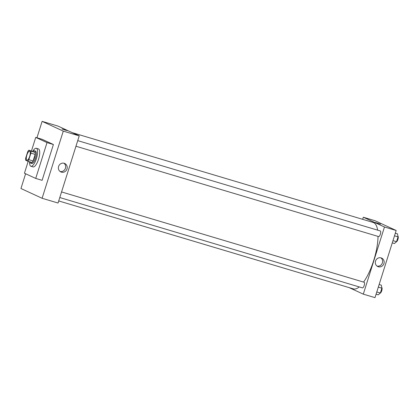 <?xml version="1.0" encoding="UTF-8"?>
<svg xmlns="http://www.w3.org/2000/svg" width="419" height="419" viewBox="0 0 419 419"><rect width="100%" height="100%" fill="white"/><g stroke="black" fill="none" stroke-linecap="round" stroke-linejoin="round"><path stroke-width="0.63" d="M26.874 160.168A4.698 1.54 106.6 0 1 26.842 155.145A4.698 1.54 106.6 0 1 29.629 151.191A4.698 1.54 106.6 0 1 29.759 156.13A4.698 1.54 106.6 0 1 26.942 160.194A4.698 1.54 106.6 0 1 26.874 160.168M28.838 159.707L30.906 153.139A6.311 2.069 106.6 0 0 30.912 151.133L28.843 150.175A6.311 2.069 106.6 0 0 27.738 151.673L25.664 158.241A6.311 2.069 106.6 0 0 25.664 160.252L27.733 161.205A6.311 2.069 106.6 0 0 28.838 159.707L33.091 160.975L35.165 154.407L30.906 153.139M33.091 160.975A6.311 2.069 106.6 0 1 31.985 162.472L27.733 161.205M35.165 154.407A6.311 2.069 106.6 0 0 35.165 152.401L28.843 150.175M29.89 161.849A6.463 2.116 -73.4 0 0 30.692 163.153A6.463 2.116 -73.4 0 0 34.568 157.565A6.463 2.116 -73.4 0 0 34.389 150.772A6.463 2.116 -73.4 0 0 33.007 151.421M34.389 150.772L35.453 151.086A6.463 2.116 106.6 0 1 35.631 157.884A6.463 2.116 106.6 0 1 31.755 163.468A6.463 2.116 106.6 0 1 31.666 163.436M35.165 152.401L30.912 151.133M32.755 151.348A9.396 3.08 106.6 0 1 36.291 148.274A9.396 3.08 106.6 0 1 36.553 158.157A9.396 3.08 106.6 0 1 30.917 166.285A9.396 3.08 106.6 0 1 30.781 166.233A9.396 3.08 106.6 0 1 29.644 161.776M36.291 148.274L38.422 148.907A9.396 3.08 106.6 0 1 38.679 158.796A9.396 3.08 106.6 0 1 33.043 166.919L30.917 166.285M31.462 150.96L35.735 137.401L47.017 142.607L35.725 178.426L24.443 173.22L28.188 161.341M35.735 137.401L42.12 139.307L53.402 144.513L42.11 180.327L35.725 178.426M53.402 144.513L47.017 142.607M42.125 121.358L36.951 137.762L42.125 121.358L63.274 131.121L42.104 198.276L20.95 188.513L25.606 173.754L20.95 188.513L42.104 198.276L63.274 131.121L42.125 121.358L58.079 126.119L79.228 135.882L63.274 131.121M42.104 198.276L58.058 203.037L79.228 135.882M64.191 163.29A4.646 4.384 -65.2 0 1 64.741 163.494A4.646 4.384 -65.2 0 1 66.773 169.554A4.646 4.384 -65.2 0 1 60.844 171.931A4.646 4.384 -65.2 0 1 58.691 166.165A4.646 4.384 -65.2 0 1 64.191 163.29M65.505 130.199L62.007 128.973L65.505 130.199M60.106 171.491A4.646 4.384 114.8 0 0 65.217 168.831A4.646 4.384 114.8 0 0 63.924 163.216M67.328 130.649L62.007 128.973M72.168 132.624L373.224 222.484A34.657 11.35 106.6 0 1 377.639 230.151M378.022 236.395A34.657 11.35 106.6 0 1 363.556 282.081M359.219 286.921A34.657 11.35 106.6 0 1 353.4 288.895L58.718 200.942M59.786 197.543L362.461 287.884A2.938 0.964 -73.4 0 0 364.205 285.412A2.938 0.964 -73.4 0 0 364.184 282.275A2.938 0.964 -73.4 0 0 364.142 282.259L61.556 191.939M77.73 140.632L380.321 230.953A2.938 0.964 106.6 0 1 380.4 234.043A2.938 0.964 106.6 0 1 378.64 236.578A2.938 0.964 106.6 0 1 378.598 236.562M362.66 219.331L363.32 217.231L375.021 220.724L396.175 230.487L384.474 226.993L363.32 217.231M349.21 287.649L363.299 294.148L384.474 226.993M363.299 294.148L375 297.642L396.175 230.487M378.341 266.746A4.646 4.384 -65.2 0 1 377.786 266.536A4.646 4.384 -65.2 0 1 375.754 260.477A4.646 4.384 -65.2 0 1 381.683 258.099A4.646 4.384 -65.2 0 1 383.841 263.865A4.646 4.384 -65.2 0 1 378.341 266.746M375.361 222.547L380.546 224.144L375.361 222.547M377.048 266.096A4.646 4.384 114.8 0 0 382.159 263.436A4.646 4.384 114.8 0 0 380.866 257.821M380.546 224.144L375.225 222.463M376.084 294.19L378.257 294.84L380.347 293.028L381.871 288.178L381.316 285.145L379.143 284.496M380.347 293.028L376.786 291.964M381.871 288.178L378.315 287.12M381.751 287.523A2.938 0.964 106.6 0 1 381.84 290.351A2.938 0.964 106.6 0 1 380.248 293.111M392.263 242.884L394.436 243.533L396.521 241.721L398.05 236.871L397.49 233.839L395.321 233.189M396.521 241.721L392.964 240.658M398.05 236.871L394.494 235.813M397.93 236.216A2.938 0.964 106.6 0 1 398.013 239.045A2.938 0.964 106.6 0 1 396.421 241.805M31.755 163.468L30.692 163.153M378.64 236.578L75.965 146.236"/></g></svg>
